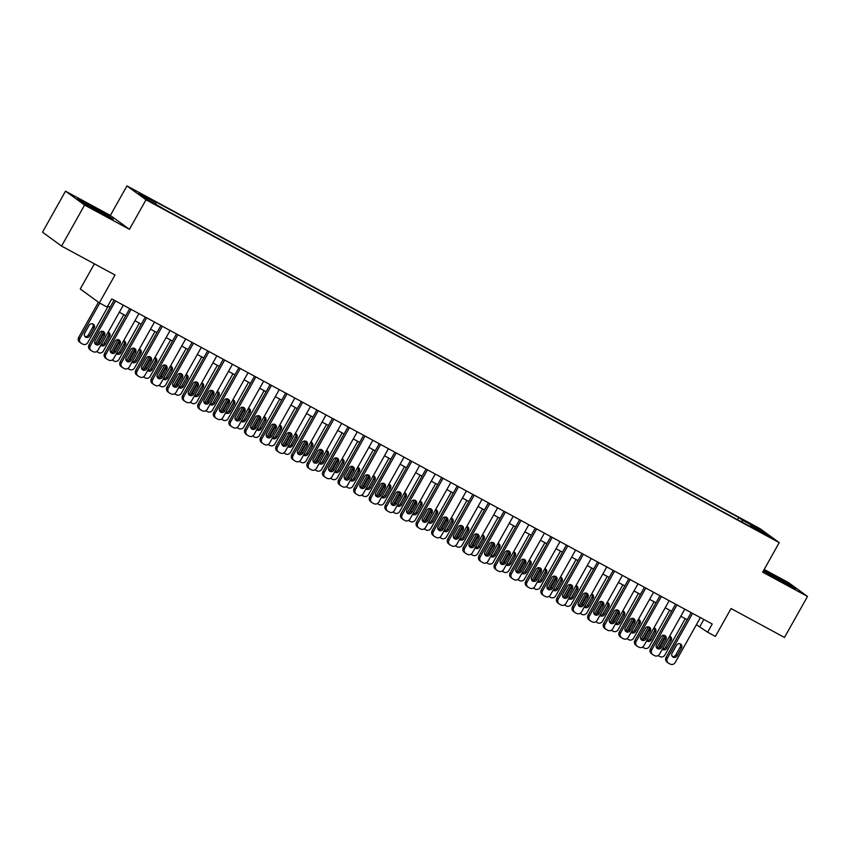 <?xml version="1.0" encoding="UTF-8"?>
<svg xmlns="http://www.w3.org/2000/svg" width="850" height="850" viewBox="0 0 850 850"><rect width="100%" height="100%" fill="white"/><g stroke="black" fill="none" stroke-linecap="round" stroke-linejoin="round"><path stroke-width="1.27" d="M157.197 205.615L150.291 201.461L157.197 205.615M94.382 263.84L80.261 288.989L99.344 302.887L107.142 307.105L111.743 298.902L712.215 624.006L707.614 632.209L715.413 636.427L731.064 608.536L784.486 637.457L807.5 596.445L788.428 582.537L764.192 569.426M65.514 191.154L42.5 232.178L61.572 246.075L84.596 205.052L129.434 229.33L146.009 199.803L126.937 185.906L110.362 215.433L65.514 191.154L84.596 205.052M146.009 199.803L779.237 542.629L760.155 528.732L126.937 185.906M763.938 533.503L770.621 537.519L763.672 533.959M741.997 522.091L742.379 520.158L738.778 517.533L152.341 200.037L155.943 202.661L138.794 193.375L146.625 199.081L167.386 211.002L753.822 528.498L750.221 525.874L749.742 526.288M742.379 520.158L759.539 529.444L767.369 535.16L750.221 525.874M99.344 302.887L114.994 274.996L61.572 246.075M779.237 542.629L762.662 572.167L807.5 596.445M696.394 624.686L707.614 632.209M107.759 306L110.128 307.286M119.319 312.258L125.726 315.722M134.916 320.705L141.323 324.169M150.514 329.141L156.921 332.616M166.111 337.588L172.518 341.052M181.709 346.035L188.116 349.499M197.306 354.482L203.713 357.946M212.904 362.918L219.311 366.392M228.501 371.365L234.908 374.829M244.099 379.812L250.495 383.276M259.686 388.248L266.092 391.723M275.283 396.695L281.69 400.169M290.881 405.142L297.288 408.606M306.478 413.589L312.885 417.053M322.076 422.025L328.483 425.499M337.673 430.472L344.08 433.946M353.271 438.919L359.678 442.382M368.868 447.366L375.275 450.829M384.466 455.802L390.873 459.276M400.063 464.249L406.47 467.723M415.661 472.696L422.067 476.159M431.258 481.142L437.665 484.606M446.856 489.579L453.252 493.053M462.453 498.026L468.849 501.489M478.04 506.473L484.447 509.936M493.638 514.919L500.044 518.383M509.235 523.356L515.642 526.83M524.832 531.803L531.239 535.266M540.43 540.249L546.837 543.713M556.028 548.696L562.434 552.16M571.625 557.133L578.032 560.607M587.222 565.579L593.629 569.043M602.82 574.026L609.227 577.49M618.418 582.463L624.824 585.937M634.015 590.909L640.422 594.384M649.612 599.356L656.009 602.82M665.21 607.803L671.606 611.267M680.797 616.239L687.204 619.714M703.864 619.48L699.879 626.577M737.556 519.69L738.778 517.533M155.943 202.661L155.678 203.989M758.253 530.219L759.539 529.444M763.364 570.903L783.434 582.696L795.611 588.753L789.862 584.566L763.736 570.244M129.434 229.33L110.362 215.433M83.151 203.033L113.252 219.321L107.514 215.135L89.59 204.903L77.403 198.847L83.151 203.033M700.379 617.599L675.176 662.501A3.761 3.549 126.1 0 1 670.214 664.094L668.653 663.255A3.761 3.549 126.1 0 1 667.378 658.282L692.58 613.371M691.188 612.616L666.092 657.347L667.378 658.282M677.089 655.839A3.018 2.837 -53.9 0 1 672.817 656.923A3.018 2.837 -53.9 0 1 672.095 653.14L676.515 645.267A3.018 2.837 -53.9 0 1 680.786 644.173A3.018 2.837 -53.9 0 1 681.509 647.966L677.089 655.839L675.803 654.904A3.018 2.837 -53.9 0 1 672.244 656.359M680.064 643.811A3.018 2.837 -53.9 0 1 680.213 647.02L675.803 654.904M668.281 663.021L666.995 662.076A3.761 3.549 -53.9 0 1 666.092 657.347M663.967 635.247L656.827 647.966M658.729 647.796L664.997 636.639M685.259 618.651L664.87 654.989A3.761 3.549 126.1 0 1 659.908 656.582L658.346 655.743A3.761 3.549 126.1 0 1 658.07 655.573M662.437 648.964A3.018 2.837 126.1 0 0 665.486 647.392L669.906 639.508A3.018 2.837 126.1 0 0 669.758 636.289M662.288 649.23A3.018 2.837 126.1 0 0 666.772 648.327L671.192 640.454A3.018 2.837 126.1 0 0 669.577 636.236M782.468 582.154L788.131 584.853L784.168 582.112L774.148 576.396L766.838 572.9L769.186 574.558M763.534 570.605L771.938 574.781L793.231 587.573M100.119 212.723L105.772 215.422L96.751 209.727L84.692 203.437L86.828 205.126M79.401 200.292L89.579 205.36L110.882 218.142M684.781 609.153L659.579 654.064A3.761 3.549 126.1 0 1 654.617 655.658L653.055 654.808A3.761 3.549 126.1 0 1 651.78 649.836L676.982 604.924M675.591 604.169L650.494 648.901L651.78 649.836M661.491 647.392A3.018 2.837 -53.9 0 1 657.22 648.476A3.018 2.837 -53.9 0 1 656.497 644.693L660.918 636.82A3.018 2.837 -53.9 0 1 665.189 635.736A3.018 2.837 -53.9 0 1 665.911 639.519L661.491 647.392L660.206 646.457A3.018 2.837 -53.9 0 1 656.646 647.912M664.477 635.364A3.018 2.837 -53.9 0 1 664.626 638.584L660.206 646.457M652.683 654.574L651.398 653.629A3.761 3.549 -53.9 0 1 650.494 648.901M669.184 600.706L643.981 645.617A3.761 3.549 126.1 0 1 639.019 647.211L637.457 646.361A3.761 3.549 126.1 0 1 636.183 641.399L661.385 596.487M659.993 595.733L634.897 640.454L636.183 641.399M645.894 638.956A3.018 2.837 -53.9 0 1 641.622 640.039A3.018 2.837 -53.9 0 1 640.9 636.246L645.32 628.373A3.018 2.837 -53.9 0 1 649.591 627.289A3.018 2.837 -53.9 0 1 650.314 631.072L645.894 638.956L644.608 638.01A3.018 2.837 -53.9 0 1 641.049 639.466M648.879 626.918A3.018 2.837 -53.9 0 1 649.028 630.137L644.608 638.01M637.086 646.128L635.8 645.192A3.761 3.549 -53.9 0 1 634.897 640.454M653.586 592.259L628.384 637.171A3.761 3.549 126.1 0 1 623.422 638.764L621.86 637.925A3.761 3.549 126.1 0 1 620.585 632.952L645.787 588.041M644.396 587.286L619.299 632.018L620.585 632.952M630.296 630.509A3.018 2.837 -53.9 0 1 626.025 631.593A3.018 2.837 -53.9 0 1 625.303 627.81L629.722 619.926A3.018 2.837 -53.9 0 1 633.994 618.843A3.018 2.837 -53.9 0 1 634.716 622.636L630.296 630.509L629.011 629.563A3.018 2.837 -53.9 0 1 625.451 631.019M633.282 618.471A3.018 2.837 -53.9 0 1 633.431 621.69L629.011 629.563M621.488 637.681L620.202 636.746A3.761 3.549 -53.9 0 1 619.299 632.018M637.989 583.822L612.786 628.734A3.761 3.549 126.1 0 1 607.824 630.317L606.273 629.478A3.761 3.549 126.1 0 1 604.987 624.506L630.19 579.594M628.798 578.839L603.702 623.571L604.987 624.506M614.699 622.062A3.018 2.837 -53.9 0 1 610.428 623.146A3.018 2.837 -53.9 0 1 609.705 619.363L614.125 611.49A3.018 2.837 -53.9 0 1 618.396 610.406A3.018 2.837 -53.9 0 1 619.119 614.189L614.699 622.062L613.413 621.127A3.018 2.837 -53.9 0 1 609.854 622.582M617.684 610.034A3.018 2.837 -53.9 0 1 617.833 613.254L613.413 621.127M605.891 629.244L604.605 628.299A3.761 3.549 -53.9 0 1 603.702 623.571M648.369 626.801L641.229 639.519M643.142 639.359L649.4 628.203M669.662 610.215L649.273 646.553A3.761 3.549 126.1 0 1 644.311 648.146L642.749 647.296A3.761 3.549 126.1 0 1 642.472 647.137M646.839 640.518A3.018 2.837 126.1 0 0 649.889 638.945L654.309 631.072A3.018 2.837 126.1 0 0 654.16 627.852M646.691 640.794A3.018 2.837 126.1 0 0 651.174 639.88L655.594 632.007A3.018 2.837 126.1 0 0 653.979 627.799M632.772 618.354L625.632 631.072M627.544 630.912L633.803 619.756M654.064 601.768L633.675 638.106A3.761 3.549 126.1 0 1 628.713 639.699L627.151 638.849A3.761 3.549 126.1 0 1 626.875 638.69M631.253 632.071A3.018 2.837 126.1 0 0 634.291 630.498L638.711 622.625A3.018 2.837 126.1 0 0 638.562 619.406M631.093 632.347A3.018 2.837 126.1 0 0 635.588 631.433L639.997 623.56A3.018 2.837 126.1 0 0 638.382 619.352M617.174 609.907L610.034 622.636M611.947 622.466L618.205 611.309M638.467 593.321L618.077 629.659A3.761 3.549 126.1 0 1 613.116 631.253L611.554 630.413A3.761 3.549 126.1 0 1 611.278 630.243M615.655 623.634A3.018 2.837 126.1 0 0 618.694 622.051L623.114 614.178A3.018 2.837 126.1 0 0 622.965 610.959M615.496 623.9A3.018 2.837 126.1 0 0 619.99 622.997L624.41 615.124A3.018 2.837 126.1 0 0 622.795 610.906M601.577 601.471L594.437 614.189M596.349 614.019L602.607 602.873M622.869 584.874L602.48 621.212A3.761 3.549 126.1 0 1 597.518 622.806L595.956 621.966A3.761 3.549 126.1 0 1 595.691 621.796M600.058 615.188A3.018 2.837 126.1 0 0 603.096 613.615L607.516 605.731A3.018 2.837 126.1 0 0 607.367 602.523M599.898 615.453A3.018 2.837 126.1 0 0 604.393 614.55L608.812 606.677A3.018 2.837 126.1 0 0 607.197 602.459M622.391 575.376L597.189 620.287A3.761 3.549 126.1 0 1 592.227 621.881L590.676 621.031A3.761 3.549 126.1 0 1 589.39 616.059L614.593 571.157M613.201 570.403L588.104 615.124L589.39 616.059M599.101 613.615A3.018 2.837 -53.9 0 1 594.83 614.699A3.018 2.837 -53.9 0 1 594.107 610.916L598.528 603.043A3.018 2.837 -53.9 0 1 602.799 601.959A3.018 2.837 -53.9 0 1 603.521 605.742L599.101 613.615L597.816 612.68A3.018 2.837 -53.9 0 1 594.256 614.136M602.087 601.588A3.018 2.837 -53.9 0 1 602.236 604.807L597.816 612.68M590.293 620.798L589.008 619.852A3.761 3.549 -53.9 0 1 588.104 615.124M585.979 593.024L578.839 605.742M580.752 605.582L587.01 594.426M607.272 576.438L586.883 612.776A3.761 3.549 126.1 0 1 581.921 614.369L580.359 613.519A3.761 3.549 126.1 0 1 580.093 613.36M584.46 606.741A3.018 2.837 126.1 0 0 587.499 605.168L591.919 597.295A3.018 2.837 126.1 0 0 591.77 594.076M584.301 607.017A3.018 2.837 126.1 0 0 588.795 606.103L593.215 598.23A3.018 2.837 126.1 0 0 591.6 594.023M606.794 566.929L581.591 611.841A3.761 3.549 126.1 0 1 576.64 613.434L575.078 612.584A3.761 3.549 126.1 0 1 573.793 607.622L598.995 562.711M597.603 561.956L572.507 606.677L573.793 607.622M583.504 605.179A3.018 2.837 -53.9 0 1 579.232 606.263A3.018 2.837 -53.9 0 1 578.521 602.469L582.93 594.596A3.018 2.837 -53.9 0 1 587.201 593.513A3.018 2.837 -53.9 0 1 587.924 597.295L583.504 605.179L582.218 604.233A3.018 2.837 -53.9 0 1 578.659 605.689M586.489 593.141A3.018 2.837 -53.9 0 1 586.638 596.36L582.218 604.233M574.696 612.351L573.41 611.416A3.761 3.549 -53.9 0 1 572.507 606.677M570.382 584.577L563.242 597.306M565.154 597.136L571.412 585.979M591.674 567.991L571.285 604.329A3.761 3.549 126.1 0 1 566.323 605.923L564.761 605.072A3.761 3.549 126.1 0 1 564.496 604.913M568.862 598.294A3.018 2.837 126.1 0 0 571.912 596.721L576.321 588.848A3.018 2.837 126.1 0 0 576.183 585.629M568.703 598.57A3.018 2.837 126.1 0 0 573.197 597.667L577.617 589.783A3.018 2.837 126.1 0 0 576.003 585.576M591.207 558.482L565.994 603.394A3.761 3.549 126.1 0 1 561.043 604.987L559.481 604.148A3.761 3.549 126.1 0 1 558.206 599.176L583.408 554.264M582.006 553.509L556.909 598.241L558.206 599.176M567.906 596.732A3.018 2.837 -53.9 0 1 563.635 597.816A3.018 2.837 -53.9 0 1 562.923 594.033L567.343 586.149A3.018 2.837 -53.9 0 1 571.604 585.066A3.018 2.837 -53.9 0 1 572.326 588.859L567.906 596.732L566.621 595.797A3.018 2.837 -53.9 0 1 563.072 597.242M570.892 584.694A3.018 2.837 -53.9 0 1 571.041 587.913L566.621 595.797M559.098 603.904L557.812 602.969A3.761 3.549 -53.9 0 1 556.909 598.241M554.784 576.13L547.644 588.859M549.557 588.689L555.815 577.532M576.077 559.544L555.688 595.882A3.761 3.549 126.1 0 1 550.726 597.476L549.164 596.636A3.761 3.549 126.1 0 1 548.898 596.466M553.265 589.857A3.018 2.837 126.1 0 0 556.314 588.274L560.734 580.401A3.018 2.837 126.1 0 0 560.586 577.182M553.116 590.123A3.018 2.837 126.1 0 0 557.6 589.22L562.02 581.347A3.018 2.837 126.1 0 0 560.405 577.129M575.609 550.046L550.407 594.957A3.761 3.549 126.1 0 1 545.445 596.541L543.883 595.701A3.761 3.549 126.1 0 1 542.608 590.729L567.811 545.817M566.419 545.062L541.312 589.794L542.608 590.729M552.309 588.285A3.018 2.837 -53.9 0 1 548.048 589.369A3.018 2.837 -53.9 0 1 547.326 585.586L551.746 577.713A3.018 2.837 -53.9 0 1 556.006 576.629A3.018 2.837 -53.9 0 1 556.729 580.412L552.309 588.285L551.023 587.35A3.018 2.837 -53.9 0 1 547.474 588.806M555.294 576.258A3.018 2.837 -53.9 0 1 555.443 579.477L551.023 587.35M543.501 595.468L542.215 594.522A3.761 3.549 -53.9 0 1 541.312 589.794M539.187 567.694L532.047 580.412M533.959 580.253L540.217 569.096M560.479 551.108L540.09 587.446A3.761 3.549 126.1 0 1 535.128 589.029L533.566 588.189A3.761 3.549 126.1 0 1 533.301 588.019M537.668 581.411A3.018 2.837 126.1 0 0 540.717 579.838L545.137 571.954A3.018 2.837 126.1 0 0 544.988 568.746M537.519 581.676A3.018 2.837 126.1 0 0 542.003 580.773L546.423 572.9A3.018 2.837 126.1 0 0 544.808 568.692M560.012 541.599L534.809 586.511A3.761 3.549 126.1 0 1 529.847 588.104L528.286 587.254A3.761 3.549 126.1 0 1 527.011 582.282L552.213 537.381M550.821 536.626L525.714 581.347L527.011 582.282M536.711 579.838A3.018 2.837 -53.9 0 1 532.451 580.922A3.018 2.837 -53.9 0 1 531.728 577.139L536.148 569.266A3.018 2.837 -53.9 0 1 540.419 568.183A3.018 2.837 -53.9 0 1 541.131 571.965L536.711 579.838L535.426 578.903A3.018 2.837 -53.9 0 1 531.877 580.359M539.697 567.811A3.018 2.837 -53.9 0 1 539.846 571.03L535.426 578.903M527.914 587.021L526.617 586.086A3.761 3.549 -53.9 0 1 525.714 581.347M544.414 533.152L519.212 578.064A3.761 3.549 126.1 0 1 514.25 579.657L512.688 578.818A3.761 3.549 126.1 0 1 511.413 573.846L536.616 528.934M535.224 528.179L510.117 572.9L511.413 573.846M521.124 571.402A3.018 2.837 -53.9 0 1 516.853 572.486A3.018 2.837 -53.9 0 1 516.131 568.692L520.551 560.819A3.018 2.837 -53.9 0 1 524.822 559.736A3.018 2.837 -53.9 0 1 525.544 563.518L521.124 571.402L519.828 570.456A3.018 2.837 -53.9 0 1 516.279 571.912M524.099 559.364A3.018 2.837 -53.9 0 1 524.248 562.583L519.828 570.456M512.316 578.574L511.02 577.639A3.761 3.549 -53.9 0 1 510.117 572.9M528.817 524.705L503.614 569.617A3.761 3.549 126.1 0 1 498.652 571.211L497.091 570.371A3.761 3.549 126.1 0 1 495.816 565.399L521.018 520.487M519.626 519.733L494.53 564.464L495.816 565.399M505.527 562.955A3.018 2.837 -53.9 0 1 501.256 564.039A3.018 2.837 -53.9 0 1 500.533 560.256L504.953 552.372A3.018 2.837 -53.9 0 1 509.224 551.289A3.018 2.837 -53.9 0 1 509.947 555.082L505.527 562.955L504.231 562.02A3.018 2.837 -53.9 0 1 500.682 563.476M508.502 550.917A3.018 2.837 -53.9 0 1 508.651 554.136L504.231 562.02M496.719 570.127L495.422 569.192A3.761 3.549 -53.9 0 1 494.53 564.464M513.219 516.269L488.017 561.181A3.761 3.549 126.1 0 1 483.055 562.774L481.493 561.924A3.761 3.549 126.1 0 1 480.218 556.952L505.421 512.04M504.029 511.286L478.933 556.017L480.218 556.952M489.929 554.508A3.018 2.837 -53.9 0 1 485.658 555.592A3.018 2.837 -53.9 0 1 484.936 551.809L489.356 543.936A3.018 2.837 -53.9 0 1 493.627 542.852A3.018 2.837 -53.9 0 1 494.349 546.635L489.929 554.508L488.633 553.573A3.018 2.837 -53.9 0 1 485.084 555.029M492.904 542.481A3.018 2.837 -53.9 0 1 493.053 545.7L488.633 553.573M481.121 561.691L479.825 560.745A3.761 3.549 -53.9 0 1 478.933 556.017M497.622 507.822L472.419 552.734A3.761 3.549 126.1 0 1 467.457 554.327L465.896 553.477A3.761 3.549 126.1 0 1 464.621 548.516L489.823 503.604M488.431 502.849L463.335 547.57L464.621 548.516M474.332 546.061A3.018 2.837 -53.9 0 1 470.061 547.145A3.018 2.837 -53.9 0 1 469.338 543.362L473.758 535.489A3.018 2.837 -53.9 0 1 478.029 534.406A3.018 2.837 -53.9 0 1 478.752 538.188L474.332 546.061L473.036 545.126A3.018 2.837 -53.9 0 1 469.487 546.582M477.307 534.034A3.018 2.837 -53.9 0 1 477.456 537.253L473.036 545.126M465.524 553.244L464.238 552.309A3.761 3.549 -53.9 0 1 463.335 547.57M482.024 499.375L456.822 544.287A3.761 3.549 126.1 0 1 451.86 545.881L450.298 545.041A3.761 3.549 126.1 0 1 449.023 540.069L474.226 495.157M472.834 494.402L447.737 539.123L449.023 540.069M458.734 537.625A3.018 2.837 -53.9 0 1 454.463 538.709A3.018 2.837 -53.9 0 1 453.741 534.916L458.161 527.043A3.018 2.837 -53.9 0 1 462.432 525.959A3.018 2.837 -53.9 0 1 463.154 529.752L458.734 537.625L457.449 536.679A3.018 2.837 -53.9 0 1 453.889 538.135M461.72 525.587A3.018 2.837 -53.9 0 1 461.869 528.806L457.449 536.679M449.926 544.797L448.641 543.862A3.761 3.549 -53.9 0 1 447.737 539.123M466.427 490.928L441.224 535.84A3.761 3.549 126.1 0 1 436.263 537.434L434.701 536.594A3.761 3.549 126.1 0 1 433.426 531.622L458.628 486.71M457.236 485.956L432.14 530.687L433.426 531.622M443.137 529.178A3.018 2.837 -53.9 0 1 438.866 530.262A3.018 2.837 -53.9 0 1 438.143 526.479L442.563 518.596A3.018 2.837 -53.9 0 1 446.834 517.512A3.018 2.837 -53.9 0 1 447.557 521.305L443.137 529.178L441.851 528.243A3.018 2.837 -53.9 0 1 438.292 529.699M446.123 517.14A3.018 2.837 -53.9 0 1 446.271 520.359L441.851 528.243M434.329 536.35L433.043 535.415A3.761 3.549 -53.9 0 1 432.14 530.687M450.829 482.492L425.627 527.404A3.761 3.549 126.1 0 1 420.665 528.997L419.103 528.148A3.761 3.549 126.1 0 1 417.828 523.175L443.031 478.263M441.639 477.509L416.543 522.24L417.828 523.175M427.539 520.731A3.018 2.837 -53.9 0 1 423.268 521.815A3.018 2.837 -53.9 0 1 422.546 518.033L426.966 510.159A3.018 2.837 -53.9 0 1 431.237 509.076A3.018 2.837 -53.9 0 1 431.959 512.858L427.539 520.731L426.254 519.796A3.018 2.837 -53.9 0 1 422.694 521.252M430.525 508.704A3.018 2.837 -53.9 0 1 430.674 511.923L426.254 519.796M418.731 527.914L417.446 526.968A3.761 3.549 -53.9 0 1 416.543 522.24M435.232 474.045L410.029 518.957A3.761 3.549 126.1 0 1 405.067 520.551L403.516 519.701A3.761 3.549 126.1 0 1 402.231 514.739L427.433 469.827M426.041 469.072L400.945 513.793L402.231 514.739M411.942 512.295A3.018 2.837 -53.9 0 1 407.671 513.379A3.018 2.837 -53.9 0 1 406.948 509.586L411.368 501.712A3.018 2.837 -53.9 0 1 415.639 500.629A3.018 2.837 -53.9 0 1 416.362 504.411L411.942 512.295L410.656 511.349A3.018 2.837 -53.9 0 1 407.097 512.805M414.928 500.257A3.018 2.837 -53.9 0 1 415.076 503.476L410.656 511.349M403.134 519.467L401.848 518.532A3.761 3.549 -53.9 0 1 400.945 513.793M419.634 465.598L394.432 510.51A3.761 3.549 126.1 0 1 389.47 512.104L387.919 511.264A3.761 3.549 126.1 0 1 386.633 506.292L411.836 461.38M410.444 460.626L385.348 505.346L386.633 506.292M396.344 503.848A3.018 2.837 -53.9 0 1 392.073 504.932A3.018 2.837 -53.9 0 1 391.351 501.139L395.771 493.266A3.018 2.837 -53.9 0 1 400.042 492.182A3.018 2.837 -53.9 0 1 400.764 495.975L396.344 503.848L395.059 502.902A3.018 2.837 -53.9 0 1 391.499 504.358M399.33 491.81A3.018 2.837 -53.9 0 1 399.479 495.029L395.059 502.902M387.536 511.02L386.251 510.085A3.761 3.549 -53.9 0 1 385.348 505.346M404.037 457.162L378.834 502.063A3.761 3.549 126.1 0 1 373.883 503.657L372.321 502.817A3.761 3.549 126.1 0 1 371.036 497.845L396.238 452.933M394.846 452.179L369.75 496.91L371.036 497.845M380.747 495.401A3.018 2.837 -53.9 0 1 376.476 496.485A3.018 2.837 -53.9 0 1 375.764 492.703L380.173 484.829A3.018 2.837 -53.9 0 1 384.444 483.735A3.018 2.837 -53.9 0 1 385.167 487.528L380.747 495.401L379.461 494.466A3.018 2.837 -53.9 0 1 375.902 495.922M383.733 483.374A3.018 2.837 -53.9 0 1 383.881 486.582L379.461 494.466M371.939 502.584L370.653 501.638A3.761 3.549 -53.9 0 1 369.75 496.91M388.45 448.715L363.237 493.627A3.761 3.549 126.1 0 1 358.286 495.221L356.724 494.371A3.761 3.549 126.1 0 1 355.449 489.398L380.651 444.486M379.249 443.732L354.152 488.463L355.449 489.398M365.149 486.954A3.018 2.837 -53.9 0 1 360.878 488.038A3.018 2.837 -53.9 0 1 360.166 484.256L364.586 476.382A3.018 2.837 -53.9 0 1 368.847 475.299A3.018 2.837 -53.9 0 1 369.569 479.081L365.149 486.954L363.864 486.019A3.018 2.837 -53.9 0 1 360.315 487.475M368.135 474.927A3.018 2.837 -53.9 0 1 368.284 478.146L363.864 486.019M356.341 494.137L355.056 493.191A3.761 3.549 -53.9 0 1 354.152 488.463M523.6 559.247L516.46 571.965M518.362 571.806L524.62 560.649M544.882 542.661L524.492 578.999A3.761 3.549 126.1 0 1 519.531 580.593L517.979 579.742A3.761 3.549 126.1 0 1 517.703 579.583M522.07 572.964A3.018 2.837 126.1 0 0 525.119 571.391L529.539 563.518A3.018 2.837 126.1 0 0 529.391 560.299M521.921 573.24A3.018 2.837 126.1 0 0 526.405 572.326L530.825 564.453A3.018 2.837 126.1 0 0 529.21 560.246M508.002 550.8L500.862 563.529M502.764 563.359L509.022 552.202M529.284 534.214L508.895 570.552A3.761 3.549 126.1 0 1 503.933 572.146L502.382 571.296A3.761 3.549 126.1 0 1 502.106 571.136M506.473 564.517A3.018 2.837 126.1 0 0 509.522 562.944L513.942 555.071A3.018 2.837 126.1 0 0 513.793 551.852M506.324 564.793A3.018 2.837 126.1 0 0 510.808 563.89L515.227 556.006A3.018 2.837 126.1 0 0 513.612 551.799M492.405 542.353L485.265 555.082M487.167 554.912L493.436 543.756M513.697 525.767L493.297 562.105A3.761 3.549 126.1 0 1 488.336 563.699L486.784 562.859A3.761 3.549 126.1 0 1 486.508 562.689M490.875 556.081A3.018 2.837 126.1 0 0 493.924 554.497L498.344 546.624A3.018 2.837 126.1 0 0 498.196 543.405M490.726 556.346A3.018 2.837 126.1 0 0 495.21 555.443L499.63 547.57A3.018 2.837 126.1 0 0 498.015 543.352M476.808 533.917L469.668 546.635M471.569 546.476L477.838 535.319M498.1 517.331L477.7 553.669A3.761 3.549 126.1 0 1 472.749 555.252L471.187 554.412A3.761 3.549 126.1 0 1 470.911 554.242M475.277 547.634A3.018 2.837 126.1 0 0 478.327 546.061L482.747 538.188A3.018 2.837 126.1 0 0 482.598 534.969M475.129 547.91A3.018 2.837 126.1 0 0 479.612 546.996L484.033 539.123A3.018 2.837 126.1 0 0 482.418 534.916M461.21 525.47L454.07 538.188M455.972 538.029L462.241 526.872M482.502 508.884L462.113 545.222A3.761 3.549 126.1 0 1 457.151 546.816L455.589 545.966A3.761 3.549 126.1 0 1 455.313 545.806M459.68 539.187A3.018 2.837 126.1 0 0 462.729 537.614L467.149 529.741A3.018 2.837 126.1 0 0 467.001 526.522M459.531 539.463A3.018 2.837 126.1 0 0 464.015 538.549L468.435 530.676A3.018 2.837 126.1 0 0 466.82 526.469M445.612 517.023L438.473 529.752M440.385 529.582L446.643 518.426M466.905 500.438L446.516 536.775A3.761 3.549 126.1 0 1 441.554 538.369L439.992 537.519A3.761 3.549 126.1 0 1 439.716 537.359M444.082 530.751A3.018 2.837 126.1 0 0 447.132 529.168L451.552 521.294A3.018 2.837 126.1 0 0 451.403 518.075M443.934 531.016A3.018 2.837 126.1 0 0 448.418 530.113L452.837 522.229A3.018 2.837 126.1 0 0 451.223 518.022M430.015 508.576L422.875 521.305M424.788 521.135L431.046 509.979M451.308 491.991L430.918 528.328A3.761 3.549 126.1 0 1 425.956 529.922L424.394 529.082A3.761 3.549 126.1 0 1 424.118 528.913M428.485 522.304A3.018 2.837 126.1 0 0 431.534 520.731L435.954 512.847A3.018 2.837 126.1 0 0 435.806 509.628M428.336 522.569A3.018 2.837 126.1 0 0 432.831 521.666L437.24 513.793A3.018 2.837 126.1 0 0 435.625 509.575M414.418 500.14L407.277 512.858M409.19 512.699L415.448 501.543M435.71 483.554L415.321 519.892A3.761 3.549 126.1 0 1 410.359 521.475L408.797 520.636A3.761 3.549 126.1 0 1 408.521 520.476M412.898 513.857A3.018 2.837 126.1 0 0 415.937 512.284L420.357 504.411A3.018 2.837 126.1 0 0 420.208 501.192M412.739 514.133A3.018 2.837 126.1 0 0 417.233 513.219L421.653 505.346A3.018 2.837 126.1 0 0 420.038 501.139M398.82 491.693L391.68 504.411M393.592 504.252L399.851 493.096M420.112 475.108L399.723 511.445A3.761 3.549 126.1 0 1 394.761 513.039L393.199 512.189A3.761 3.549 126.1 0 1 392.934 512.029M397.301 505.41A3.018 2.837 126.1 0 0 400.339 503.837L404.759 495.964A3.018 2.837 126.1 0 0 404.611 492.745M397.141 505.686A3.018 2.837 126.1 0 0 401.636 504.772L406.056 496.899A3.018 2.837 126.1 0 0 404.441 492.692M383.223 483.246L376.082 495.975M377.995 495.805L384.253 484.649M404.515 466.661L384.126 502.998A3.761 3.549 126.1 0 1 379.164 504.592L377.602 503.752A3.761 3.549 126.1 0 1 377.336 503.582M381.703 496.974A3.018 2.837 126.1 0 0 384.742 495.391L389.162 487.517A3.018 2.837 126.1 0 0 389.013 484.298M381.544 497.239A3.018 2.837 126.1 0 0 386.038 496.336L390.458 488.453A3.018 2.837 126.1 0 0 388.843 484.245M367.625 474.81L360.485 487.528M362.397 487.358L368.656 476.202M388.918 458.214L368.528 494.551A3.761 3.549 126.1 0 1 363.566 496.145L362.004 495.306A3.761 3.549 126.1 0 1 361.739 495.136M366.106 488.527A3.018 2.837 126.1 0 0 369.155 486.954L373.564 479.071A3.018 2.837 126.1 0 0 373.426 475.851M365.946 488.793A3.018 2.837 126.1 0 0 370.441 487.889L374.861 480.016A3.018 2.837 126.1 0 0 373.246 475.798M352.027 466.363L344.888 479.081M346.8 478.922L353.058 467.766M373.32 449.777L352.931 486.115A3.761 3.549 126.1 0 1 347.969 487.709L346.407 486.859A3.761 3.549 126.1 0 1 346.141 486.699M350.508 480.08A3.018 2.837 126.1 0 0 353.558 478.507L357.978 470.634A3.018 2.837 126.1 0 0 357.829 467.415M350.359 480.356A3.018 2.837 126.1 0 0 354.843 479.442L359.263 471.569A3.018 2.837 126.1 0 0 357.648 467.362M372.853 440.268L347.65 485.18A3.761 3.549 126.1 0 1 342.688 486.774L341.126 485.924A3.761 3.549 126.1 0 1 339.851 480.962L365.054 436.05M363.662 435.296L338.555 480.016L339.851 480.962M349.552 478.518A3.018 2.837 -53.9 0 1 345.291 479.602A3.018 2.837 -53.9 0 1 344.569 475.809L348.989 467.936A3.018 2.837 -53.9 0 1 353.249 466.852A3.018 2.837 -53.9 0 1 353.972 470.634L349.552 478.518L348.266 477.572A3.018 2.837 -53.9 0 1 344.717 479.028M352.538 466.48A3.018 2.837 -53.9 0 1 352.686 469.699L348.266 477.572M340.744 485.69L339.458 484.755A3.761 3.549 -53.9 0 1 338.555 480.016M357.255 431.821L332.053 476.733A3.761 3.549 126.1 0 1 327.091 478.327L325.529 477.487A3.761 3.549 126.1 0 1 324.254 472.515L349.456 427.603M348.064 426.849L322.957 471.58L324.254 472.515M333.954 470.071A3.018 2.837 -53.9 0 1 329.694 471.155A3.018 2.837 -53.9 0 1 328.971 467.373L333.391 459.489A3.018 2.837 -53.9 0 1 337.663 458.405A3.018 2.837 -53.9 0 1 338.374 462.198L333.954 470.071L332.669 469.126A3.018 2.837 -53.9 0 1 329.12 470.581M336.94 458.033A3.018 2.837 -53.9 0 1 337.089 461.252L332.669 469.126M325.157 477.243L323.861 476.308A3.761 3.549 -53.9 0 1 322.957 471.58M341.658 423.385L316.455 468.297A3.761 3.549 126.1 0 1 311.493 469.88L309.931 469.041A3.761 3.549 126.1 0 1 308.656 464.068L333.859 419.156M332.467 418.402L307.36 463.133L308.656 464.068M318.368 461.624A3.018 2.837 -53.9 0 1 314.096 462.708A3.018 2.837 -53.9 0 1 313.374 458.926L317.794 451.053A3.018 2.837 -53.9 0 1 322.065 449.969A3.018 2.837 -53.9 0 1 322.788 453.751L318.368 461.624L317.071 460.689A3.018 2.837 -53.9 0 1 313.522 462.145M321.342 449.597A3.018 2.837 -53.9 0 1 321.491 452.806L317.071 460.689M309.559 468.807L308.263 467.861A3.761 3.549 -53.9 0 1 307.36 463.133M326.06 414.938L300.858 459.85A3.761 3.549 126.1 0 1 295.896 461.444L294.334 460.594A3.761 3.549 126.1 0 1 293.059 455.621L318.261 410.709M316.869 409.966L291.773 454.686L293.059 455.621M302.77 453.178A3.018 2.837 -53.9 0 1 298.499 454.261A3.018 2.837 -53.9 0 1 297.776 450.479L302.196 442.606A3.018 2.837 -53.9 0 1 306.467 441.522A3.018 2.837 -53.9 0 1 307.19 445.304L302.77 453.178L301.474 452.243A3.018 2.837 -53.9 0 1 297.925 453.698M305.745 441.15A3.018 2.837 -53.9 0 1 305.894 444.369L301.474 452.243M293.962 460.36L292.666 459.414A3.761 3.549 -53.9 0 1 291.773 454.686M336.43 457.916L329.29 470.634M331.203 470.475L337.461 459.319M357.723 441.331L337.333 477.668A3.761 3.549 126.1 0 1 332.371 479.262L330.809 478.412A3.761 3.549 126.1 0 1 330.544 478.252M334.911 471.633A3.018 2.837 126.1 0 0 337.96 470.061L342.38 462.188A3.018 2.837 126.1 0 0 342.231 458.968M334.762 471.909A3.018 2.837 126.1 0 0 339.246 470.996L343.666 463.123A3.018 2.837 126.1 0 0 342.051 458.915M320.832 449.469L313.703 462.198M315.605 462.028L321.863 450.872M342.125 432.884L321.736 469.221A3.761 3.549 126.1 0 1 316.774 470.815L315.223 469.976A3.761 3.549 126.1 0 1 314.946 469.806M319.313 463.197A3.018 2.837 126.1 0 0 322.362 461.614L326.783 453.741A3.018 2.837 126.1 0 0 326.634 450.521M319.164 463.462A3.018 2.837 126.1 0 0 323.648 462.559L328.068 454.686A3.018 2.837 126.1 0 0 326.453 450.468M305.246 441.033L298.106 453.751M300.007 453.581L306.266 442.436M326.527 424.437L306.138 460.774A3.761 3.549 126.1 0 1 301.176 462.368L299.625 461.529A3.761 3.549 126.1 0 1 299.349 461.359M303.716 454.75A3.018 2.837 126.1 0 0 306.765 453.178L311.185 445.294A3.018 2.837 126.1 0 0 311.036 442.074M303.567 455.016A3.018 2.837 126.1 0 0 308.051 454.112L312.471 446.239A3.018 2.837 126.1 0 0 310.856 442.021M289.648 432.586L282.508 445.304M284.41 445.145L290.679 433.989M310.941 416.001L290.541 452.338A3.761 3.549 126.1 0 1 285.579 453.932L284.027 453.082A3.761 3.549 126.1 0 1 283.751 452.922M288.118 446.303A3.018 2.837 126.1 0 0 291.168 444.731L295.587 436.858A3.018 2.837 126.1 0 0 295.439 433.638M287.969 446.579A3.018 2.837 126.1 0 0 292.453 445.666L296.873 437.793A3.018 2.837 126.1 0 0 295.258 433.585M310.462 406.491L285.26 451.403A3.761 3.549 126.1 0 1 280.298 452.997L278.736 452.147A3.761 3.549 126.1 0 1 277.461 447.185L302.664 402.273M301.272 401.519L276.176 446.239L277.461 447.185M287.172 444.741A3.018 2.837 -53.9 0 1 282.901 445.825A3.018 2.837 -53.9 0 1 282.179 442.032L286.599 434.159A3.018 2.837 -53.9 0 1 290.87 433.075A3.018 2.837 -53.9 0 1 291.592 436.858L287.172 444.741L285.876 443.796A3.018 2.837 -53.9 0 1 282.328 445.251M290.147 432.703A3.018 2.837 -53.9 0 1 290.296 435.922L285.876 443.796M278.364 451.913L277.068 450.978A3.761 3.549 -53.9 0 1 276.176 446.239M274.051 424.139L266.911 436.868M268.812 436.698L275.081 425.542M295.343 407.554L274.943 443.891A3.761 3.549 126.1 0 1 269.992 445.485L268.43 444.635A3.761 3.549 126.1 0 1 268.154 444.476M272.521 437.856A3.018 2.837 126.1 0 0 275.57 436.284L279.99 428.411A3.018 2.837 126.1 0 0 279.841 425.191M272.372 438.132A3.018 2.837 126.1 0 0 276.856 437.229L281.276 429.346A3.018 2.837 126.1 0 0 279.661 425.138M294.865 398.044L269.663 442.956A3.761 3.549 126.1 0 1 264.701 444.55L263.139 443.711A3.761 3.549 126.1 0 1 261.864 438.738L287.066 393.826M285.674 393.072L260.578 437.803L261.864 438.738M271.575 436.294A3.018 2.837 -53.9 0 1 267.304 437.378A3.018 2.837 -53.9 0 1 266.581 433.596L271.001 425.712A3.018 2.837 -53.9 0 1 275.272 424.628A3.018 2.837 -53.9 0 1 275.995 428.421L271.575 436.294L270.279 435.349A3.018 2.837 -53.9 0 1 266.73 436.804M274.55 424.256A3.018 2.837 -53.9 0 1 274.699 427.476L270.279 435.349M262.767 443.466L261.481 442.531A3.761 3.549 -53.9 0 1 260.578 437.803M258.453 415.692L251.313 428.421M253.215 428.251L259.484 417.095M279.746 399.107L259.356 435.444A3.761 3.549 126.1 0 1 254.394 437.038L252.833 436.199A3.761 3.549 126.1 0 1 252.556 436.029M256.923 429.42A3.018 2.837 126.1 0 0 259.973 427.837L264.392 419.964A3.018 2.837 126.1 0 0 264.244 416.744M256.774 429.686A3.018 2.837 126.1 0 0 261.258 428.783L265.678 420.909A3.018 2.837 126.1 0 0 264.063 416.691M279.267 389.608L254.065 434.52A3.761 3.549 126.1 0 1 249.103 436.103L247.541 435.264A3.761 3.549 126.1 0 1 246.266 430.291L271.469 385.379M270.077 384.625L244.981 429.356L246.266 430.291M255.977 427.848A3.018 2.837 -53.9 0 1 251.706 428.931A3.018 2.837 -53.9 0 1 250.984 425.149L255.404 417.276A3.018 2.837 -53.9 0 1 259.675 416.192A3.018 2.837 -53.9 0 1 260.398 419.974L255.977 427.848L254.692 426.913A3.018 2.837 -53.9 0 1 251.133 428.368M258.963 415.82A3.018 2.837 -53.9 0 1 259.112 419.039L254.692 426.913M247.169 435.03L245.884 434.084A3.761 3.549 -53.9 0 1 244.981 429.356M242.856 407.256L235.716 419.974M237.628 419.815L243.886 408.659M264.148 390.66L243.759 426.998A3.761 3.549 126.1 0 1 238.797 428.591L237.235 427.752A3.761 3.549 126.1 0 1 236.959 427.582M241.326 420.973A3.018 2.837 126.1 0 0 244.375 419.401L248.795 411.517A3.018 2.837 126.1 0 0 248.646 408.308M241.177 421.239A3.018 2.837 126.1 0 0 245.661 420.336L250.081 412.462A3.018 2.837 126.1 0 0 248.466 408.244M263.67 381.161L238.468 426.073A3.761 3.549 126.1 0 1 233.506 427.667L231.944 426.817A3.761 3.549 126.1 0 1 230.669 421.844L255.871 376.943M254.479 376.189L229.383 420.909L230.669 421.844M240.38 419.401A3.018 2.837 -53.9 0 1 236.109 420.484A3.018 2.837 -53.9 0 1 235.386 416.702L239.806 408.829A3.018 2.837 -53.9 0 1 244.077 407.745A3.018 2.837 -53.9 0 1 244.8 411.527L240.38 419.401L239.094 418.466A3.018 2.837 -53.9 0 1 235.535 419.921M243.366 407.373A3.018 2.837 -53.9 0 1 243.514 410.592L239.094 418.466M231.572 426.583L230.286 425.648A3.761 3.549 -53.9 0 1 229.383 420.909M227.258 398.809L220.118 411.527M222.031 411.368L228.289 400.212M248.551 382.224L228.161 418.561A3.761 3.549 126.1 0 1 223.199 420.155L221.637 419.305A3.761 3.549 126.1 0 1 221.361 419.146M225.728 412.526A3.018 2.837 126.1 0 0 228.778 410.954L233.197 403.081A3.018 2.837 126.1 0 0 233.049 399.861M225.579 412.803A3.018 2.837 126.1 0 0 230.074 411.889L234.483 404.016A3.018 2.837 126.1 0 0 232.868 399.808M248.072 372.714L222.87 417.626A3.761 3.549 126.1 0 1 217.908 419.22L216.346 418.381A3.761 3.549 126.1 0 1 215.071 413.408L240.274 368.496M238.882 367.742L213.786 412.462L215.071 413.408M224.782 410.964A3.018 2.837 -53.9 0 1 220.511 412.048A3.018 2.837 -53.9 0 1 219.789 408.255L224.209 400.382A3.018 2.837 -53.9 0 1 228.48 399.298A3.018 2.837 -53.9 0 1 229.202 403.081L224.782 410.964L223.497 410.019A3.018 2.837 -53.9 0 1 219.938 411.474M227.768 398.926A3.018 2.837 -53.9 0 1 227.917 402.146L223.497 410.019M215.974 418.136L214.689 417.201A3.761 3.549 -53.9 0 1 213.786 412.462M211.661 390.362L204.521 403.091M206.433 402.921L212.691 391.765M232.953 373.777L212.564 410.114A3.761 3.549 126.1 0 1 207.602 411.708L206.04 410.858A3.761 3.549 126.1 0 1 205.764 410.699M210.141 404.079A3.018 2.837 126.1 0 0 213.18 402.507L217.6 394.634A3.018 2.837 126.1 0 0 217.451 391.414M209.982 404.356A3.018 2.837 126.1 0 0 214.476 403.453L218.896 395.569A3.018 2.837 126.1 0 0 217.281 391.361M232.475 364.267L207.273 409.179A3.761 3.549 126.1 0 1 202.311 410.773L200.759 409.934A3.761 3.549 126.1 0 1 199.474 404.961L224.676 360.049M223.284 359.295L198.188 404.026L199.474 404.961M209.185 402.517A3.018 2.837 -53.9 0 1 204.914 403.601A3.018 2.837 -53.9 0 1 204.191 399.819L208.611 391.935A3.018 2.837 -53.9 0 1 212.883 390.851A3.018 2.837 -53.9 0 1 213.605 394.644L209.185 402.517L207.899 401.582A3.018 2.837 -53.9 0 1 204.34 403.038M212.171 390.479A3.018 2.837 -53.9 0 1 212.319 393.699L207.899 401.582M200.377 409.689L199.091 408.754A3.761 3.549 -53.9 0 1 198.188 404.026M196.063 381.916L188.923 394.644M190.836 394.474L197.094 383.318M217.356 365.33L196.966 401.668A3.761 3.549 126.1 0 1 192.004 403.261L190.442 402.422A3.761 3.549 126.1 0 1 190.177 402.252M194.544 395.643A3.018 2.837 126.1 0 0 197.583 394.06L202.002 386.187A3.018 2.837 126.1 0 0 201.854 382.967M194.384 395.909A3.018 2.837 126.1 0 0 198.879 395.006L203.299 387.132A3.018 2.837 126.1 0 0 201.684 382.914M216.877 355.831L191.675 400.743A3.761 3.549 126.1 0 1 186.713 402.337L185.162 401.487A3.761 3.549 126.1 0 1 183.876 396.514L209.079 351.603M207.687 350.848L182.591 395.579L183.876 396.514M193.587 394.071A3.018 2.837 -53.9 0 1 189.316 395.154A3.018 2.837 -53.9 0 1 188.594 391.372L193.014 383.499A3.018 2.837 -53.9 0 1 197.285 382.415A3.018 2.837 -53.9 0 1 198.008 386.197L193.587 394.071L192.302 393.136A3.018 2.837 -53.9 0 1 188.742 394.591M196.573 382.043A3.018 2.837 -53.9 0 1 196.722 385.263L192.302 393.136M184.779 401.253L183.494 400.308A3.761 3.549 -53.9 0 1 182.591 395.579M180.466 373.479L173.326 386.197M175.238 386.038L181.496 374.882M201.758 356.894L181.369 393.231A3.761 3.549 126.1 0 1 176.407 394.814L174.845 393.975A3.761 3.549 126.1 0 1 174.579 393.805M178.946 387.196A3.018 2.837 126.1 0 0 181.985 385.624L186.405 377.74A3.018 2.837 126.1 0 0 186.256 374.531M178.787 387.462A3.018 2.837 126.1 0 0 183.281 386.559L187.701 378.686A3.018 2.837 126.1 0 0 186.086 374.478M201.28 347.384L176.077 392.296A3.761 3.549 126.1 0 1 171.116 393.89L169.564 393.04A3.761 3.549 126.1 0 1 168.279 388.078L193.481 343.166M192.089 342.412L166.993 387.132L168.279 388.078M177.99 385.624A3.018 2.837 -53.9 0 1 173.719 386.707A3.018 2.837 -53.9 0 1 173.007 382.925L177.416 375.052A3.018 2.837 -53.9 0 1 181.688 373.968A3.018 2.837 -53.9 0 1 182.41 377.751L177.99 385.624L176.704 384.689A3.018 2.837 -53.9 0 1 173.145 386.144M180.976 373.596A3.018 2.837 -53.9 0 1 181.124 376.816L176.704 384.689M169.182 392.806L167.896 391.871A3.761 3.549 -53.9 0 1 166.993 387.132M164.868 365.033L157.728 377.751M159.641 377.591L165.899 366.435M186.161 348.447L165.771 384.784A3.761 3.549 126.1 0 1 160.809 386.378L159.248 385.528A3.761 3.549 126.1 0 1 158.982 385.369M163.349 378.749A3.018 2.837 126.1 0 0 166.398 377.177L170.808 369.304A3.018 2.837 126.1 0 0 170.659 366.084M163.189 379.026A3.018 2.837 126.1 0 0 167.684 378.112L172.104 370.239A3.018 2.837 126.1 0 0 170.489 366.031M185.693 338.938L160.48 383.849A3.761 3.549 126.1 0 1 155.529 385.443L153.967 384.604A3.761 3.549 126.1 0 1 152.692 379.631L177.894 334.719M176.492 333.965L151.396 378.686L152.692 379.631M162.393 377.188A3.018 2.837 -53.9 0 1 158.121 378.271A3.018 2.837 -53.9 0 1 157.409 374.478L161.829 366.605A3.018 2.837 -53.9 0 1 166.09 365.521A3.018 2.837 -53.9 0 1 166.812 369.304L162.393 377.188L161.107 376.242A3.018 2.837 -53.9 0 1 157.558 377.697M165.378 365.149A3.018 2.837 -53.9 0 1 165.527 368.369L161.107 376.242M153.584 384.359L152.299 383.424A3.761 3.549 -53.9 0 1 151.396 378.686M149.271 356.586L142.131 369.314M144.043 369.144L150.301 357.988M170.563 340L150.174 376.337A3.761 3.549 126.1 0 1 145.212 377.931L143.65 377.081A3.761 3.549 126.1 0 1 143.384 376.922M147.751 370.303A3.018 2.837 126.1 0 0 150.801 368.73L155.221 360.857A3.018 2.837 126.1 0 0 155.072 357.638M147.602 370.579A3.018 2.837 126.1 0 0 152.086 369.676L156.506 361.792A3.018 2.837 126.1 0 0 154.891 357.584M170.096 330.491L144.893 375.402A3.761 3.549 126.1 0 1 139.931 376.996L138.369 376.157A3.761 3.549 126.1 0 1 137.094 371.184L162.297 326.272M160.905 325.518L135.798 370.249L137.094 371.184M146.795 368.741A3.018 2.837 -53.9 0 1 142.534 369.824A3.018 2.837 -53.9 0 1 141.812 366.042L146.232 358.158A3.018 2.837 -53.9 0 1 150.492 357.074A3.018 2.837 -53.9 0 1 151.215 360.868L146.795 368.741L145.509 367.806A3.018 2.837 -53.9 0 1 141.961 369.261M149.781 356.703A3.018 2.837 -53.9 0 1 149.929 359.922L145.509 367.806M137.987 375.913L136.701 374.978A3.761 3.549 -53.9 0 1 135.798 370.249M133.673 348.139L126.533 360.868M128.446 360.697L134.704 349.541M154.966 331.553L134.576 367.891A3.761 3.549 126.1 0 1 129.614 369.484L128.053 368.645A3.761 3.549 126.1 0 1 127.787 368.475M132.154 361.866A3.018 2.837 126.1 0 0 135.203 360.294L139.623 352.41A3.018 2.837 126.1 0 0 139.474 349.191M132.005 362.132A3.018 2.837 126.1 0 0 136.489 361.229L140.909 353.356A3.018 2.837 126.1 0 0 139.294 349.138M154.498 322.054L129.296 366.966A3.761 3.549 126.1 0 1 124.334 368.56L122.772 367.71A3.761 3.549 126.1 0 1 121.497 362.737L146.699 317.826M145.308 317.071L120.201 361.803L121.497 362.737M131.197 360.294A3.018 2.837 -53.9 0 1 126.937 361.377A3.018 2.837 -53.9 0 1 126.214 357.595L130.634 349.722A3.018 2.837 -53.9 0 1 134.906 348.638A3.018 2.837 -53.9 0 1 135.618 352.421L131.197 360.294L129.912 359.359A3.018 2.837 -53.9 0 1 126.363 360.814M134.183 348.266A3.018 2.837 -53.9 0 1 134.332 351.486L129.912 359.359M122.389 367.476L121.104 366.531A3.761 3.549 -53.9 0 1 120.201 361.803M118.076 339.703L110.946 352.421M112.848 352.261L119.106 341.105M139.368 323.117L118.979 359.454A3.761 3.549 126.1 0 1 114.017 361.038L112.455 360.198A3.761 3.549 126.1 0 1 112.189 360.039M116.556 353.419A3.018 2.837 126.1 0 0 119.606 351.847L124.026 343.974A3.018 2.837 126.1 0 0 123.877 340.754M116.407 353.696A3.018 2.837 126.1 0 0 120.891 352.782L125.311 344.909A3.018 2.837 126.1 0 0 123.696 340.701M138.901 313.608L113.698 358.519A3.761 3.549 126.1 0 1 108.736 360.113L107.174 359.263A3.761 3.549 126.1 0 1 105.899 354.301L131.102 309.389M129.71 308.635L104.603 353.356L105.899 354.301M115.611 351.858A3.018 2.837 -53.9 0 1 111.339 352.941A3.018 2.837 -53.9 0 1 110.617 349.148L115.037 341.275A3.018 2.837 -53.9 0 1 119.308 340.191A3.018 2.837 -53.9 0 1 120.02 343.974L115.611 351.858L114.314 350.912A3.018 2.837 -53.9 0 1 110.766 352.368M118.586 339.819A3.018 2.837 -53.9 0 1 118.734 343.039L114.314 350.912M106.802 359.029L105.506 358.094A3.761 3.549 -53.9 0 1 104.603 353.356M102.489 331.256L95.349 343.974M97.251 343.814L103.509 332.658M123.771 314.67L103.381 351.007A3.761 3.549 126.1 0 1 98.419 352.601L96.868 351.751A3.761 3.549 126.1 0 1 96.592 351.592M100.959 344.973A3.018 2.837 126.1 0 0 104.008 343.4L108.428 335.527A3.018 2.837 126.1 0 0 108.279 332.308M100.81 345.249A3.018 2.837 126.1 0 0 105.294 344.335L109.714 336.462A3.018 2.837 126.1 0 0 108.099 332.254M123.303 305.161L98.101 350.072A3.761 3.549 126.1 0 1 93.139 351.666L91.577 350.827A3.761 3.549 126.1 0 1 90.302 345.854L115.504 300.942M114.113 300.188L89.016 344.909L90.302 345.854M100.013 343.411A3.018 2.837 -53.9 0 1 95.742 344.494A3.018 2.837 -53.9 0 1 95.019 340.701L99.439 332.828A3.018 2.837 -53.9 0 1 103.711 331.744A3.018 2.837 -53.9 0 1 104.433 335.538L100.013 343.411L98.717 342.465A3.018 2.837 -53.9 0 1 95.168 343.921M102.988 331.373A3.018 2.837 -53.9 0 1 103.137 334.592L98.717 342.465M91.205 350.582L89.909 349.647A3.761 3.549 -53.9 0 1 89.016 344.909M98.441 302.228L78.699 337.397A3.761 3.549 -53.9 0 0 79.603 342.136L80.888 343.071A3.761 3.549 126.1 0 0 81.271 343.315L82.822 344.154A3.761 3.549 126.1 0 0 87.784 342.561L108.184 306.223M80.888 343.071A3.761 3.549 126.1 0 1 79.985 338.342L99.758 303.11M84.851 336.409A3.018 2.837 126.1 0 0 88.411 334.953L92.831 327.08A3.018 2.837 126.1 0 0 92.682 323.861M89.696 335.899L94.116 328.015A3.018 2.837 126.1 0 0 93.394 324.233A3.018 2.837 126.1 0 0 89.123 325.316L84.703 333.189A3.018 2.837 126.1 0 0 85.425 336.983A3.018 2.837 126.1 0 0 89.696 335.899L88.411 334.953M681.509 647.966L680.213 647.02M665.486 647.392L666.772 648.327M669.906 639.508L671.192 640.454M665.911 639.519L664.626 638.584M650.314 631.072L649.028 630.137M634.716 622.636L633.431 621.69M619.119 614.189L617.833 613.254M649.889 638.945L651.174 639.88M654.309 631.072L655.594 632.007M634.291 630.498L635.588 631.433M638.711 622.625L639.997 623.56M618.694 622.051L619.99 622.997M623.114 614.178L624.41 615.124M603.096 613.615L604.393 614.55M607.516 605.731L608.812 606.677M603.521 605.742L602.236 604.807M587.499 605.168L588.795 606.103M591.919 597.295L593.215 598.23M587.924 597.295L586.638 596.36M571.912 596.721L573.197 597.667M576.321 588.848L577.617 589.783M572.326 588.859L571.041 587.913M556.314 588.274L557.6 589.22M560.734 580.401L562.02 581.347M556.729 580.412L555.443 579.477M540.717 579.838L542.003 580.773M545.137 571.954L546.423 572.9M541.131 571.965L539.846 571.03M525.544 563.518L524.248 562.583M509.947 555.082L508.651 554.136M494.349 546.635L493.053 545.7M478.752 538.188L477.456 537.253M463.154 529.752L461.869 528.806M447.557 521.305L446.271 520.359M431.959 512.858L430.674 511.923M416.362 504.411L415.076 503.476M400.764 495.975L399.479 495.029M385.167 487.528L383.881 486.582M369.569 479.081L368.284 478.146M525.119 571.391L526.405 572.326M529.539 563.518L530.825 564.453M509.522 562.944L510.808 563.89M513.942 555.071L515.227 556.006M493.924 554.497L495.21 555.443M498.344 546.624L499.63 547.57M478.327 546.061L479.612 546.996M482.747 538.188L484.033 539.123M462.729 537.614L464.015 538.549M467.149 529.741L468.435 530.676M447.132 529.168L448.418 530.113M451.552 521.294L452.837 522.229M431.534 520.731L432.831 521.666M435.954 512.847L437.24 513.793M415.937 512.284L417.233 513.219M420.357 504.411L421.653 505.346M400.339 503.837L401.636 504.772M404.759 495.964L406.056 496.899M384.742 495.391L386.038 496.336M389.162 487.517L390.458 488.453M369.155 486.954L370.441 487.889M373.564 479.071L374.861 480.016M353.558 478.507L354.843 479.442M357.978 470.634L359.263 471.569M353.972 470.634L352.686 469.699M338.374 462.198L337.089 461.252M322.788 453.751L321.491 452.806M307.19 445.304L305.894 444.369M337.96 470.061L339.246 470.996M342.38 462.188L343.666 463.123M322.362 461.614L323.648 462.559M326.783 453.741L328.068 454.686M306.765 453.178L308.051 454.112M311.185 445.294L312.471 446.239M291.168 444.731L292.453 445.666M295.587 436.858L296.873 437.793M291.592 436.858L290.296 435.922M275.57 436.284L276.856 437.229M279.99 428.411L281.276 429.346M275.995 428.421L274.699 427.476M259.973 427.837L261.258 428.783M264.392 419.964L265.678 420.909M260.398 419.974L259.112 419.039M244.375 419.401L245.661 420.336M248.795 411.517L250.081 412.462M244.8 411.527L243.514 410.592M228.778 410.954L230.074 411.889M233.197 403.081L234.483 404.016M229.202 403.081L227.917 402.146M213.18 402.507L214.476 403.453M217.6 394.634L218.896 395.569M213.605 394.644L212.319 393.699M197.583 394.06L198.879 395.006M202.002 386.187L203.299 387.132M198.008 386.197L196.722 385.263M181.985 385.624L183.281 386.559M186.405 377.74L187.701 378.686M182.41 377.751L181.124 376.816M166.398 377.177L167.684 378.112M170.808 369.304L172.104 370.239M166.812 369.304L165.527 368.369M150.801 368.73L152.086 369.676M155.221 360.857L156.506 361.792M151.215 360.868L149.929 359.922M135.203 360.294L136.489 361.229M139.623 352.41L140.909 353.356M135.618 352.421L134.332 351.486M119.606 351.847L120.891 352.782M124.026 343.974L125.311 344.909M120.02 343.974L118.734 343.039M104.008 343.4L105.294 344.335M108.428 335.527L109.714 336.462M104.433 335.538L103.137 334.592M79.985 338.342L78.699 337.397M92.831 327.08L94.116 328.015"/></g></svg>
